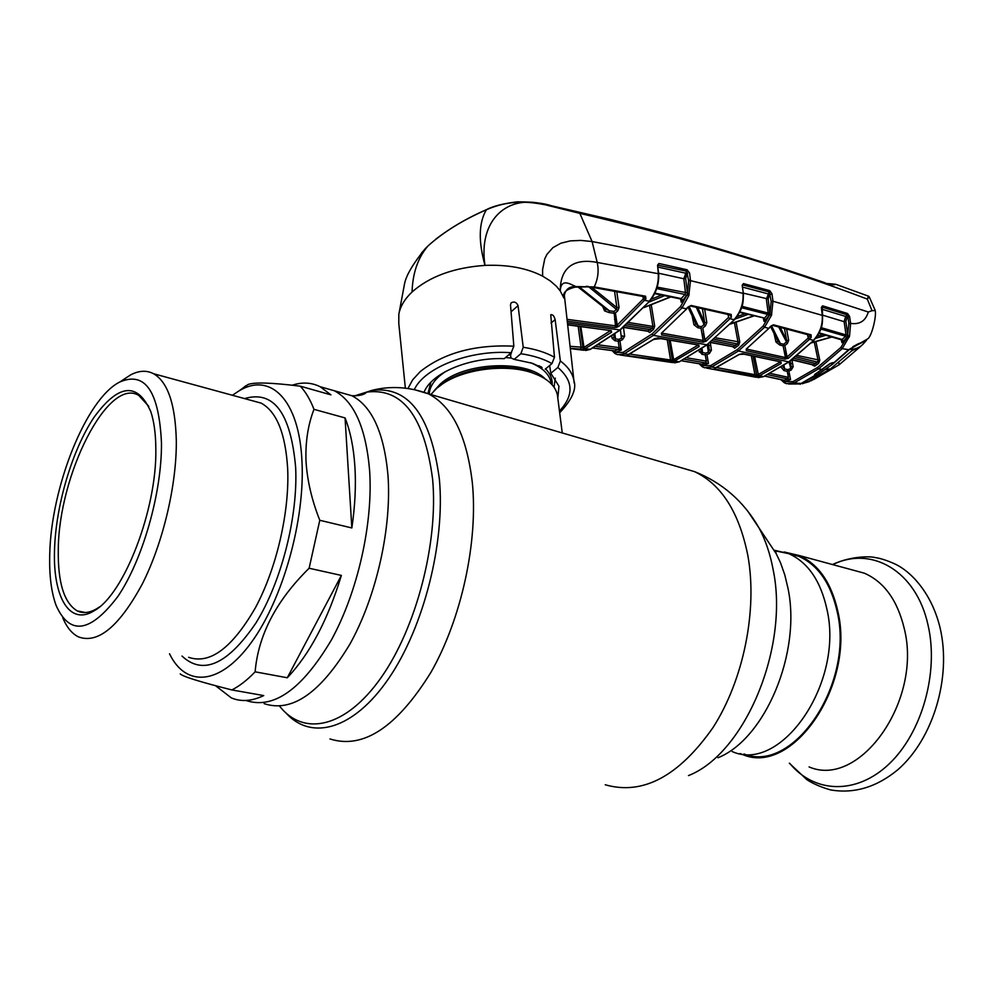 <?xml version="1.0" encoding="UTF-8"?>
<svg xmlns="http://www.w3.org/2000/svg" width="993" height="993" viewBox="0 0 993 993"><rect width="100%" height="100%" fill="white"/><g stroke="black" fill="none" stroke-linecap="round" stroke-linejoin="round"><path stroke-width="1.49" d="M369.595 470.26C365.908 427.834 354.141 401.333 334.306 390.745L321.744 387.171L334.306 390.745C354.141 401.333 365.908 427.834 369.595 470.26C373.269 522.852 357.828 591.915 331.327 640.075C301.934 689.502 273.472 709.635 245.954 700.475C273.472 709.635 301.934 689.502 331.327 640.075C357.828 591.915 373.269 522.852 369.595 470.26M732.213 751.577C781.23 773.597 844.149 682.737 826.946 609.367C820.652 580.806 807.892 562.224 788.678 553.622L798.806 556.353C818.083 564.967 830.893 583.499 837.248 611.973C854.377 684.165 793.122 774.006 743.993 753.985M557.706 397.287L557.408 394.966C555.31 385.396 546.932 378.023 532.298 372.834C506.219 363.599 464.141 368.837 442.332 384.043L436.796 388.251L430.85 394.531M554.032 387.183L555.298 378.159M809.084 766.919C859.628 788.889 922.733 700.45 904.201 628.333C897.399 600.256 884.118 581.873 864.344 573.184L852.155 569.883M740.021 753.538L742.392 754.432C792.004 776.6 855.445 685.356 837.906 611.589C831.489 582.879 818.567 564.185 799.129 555.509L784.073 551.959M351.845 527.953C355.072 506.07 356.09 485.552 354.886 466.425C353.62 447.396 350.343 431.223 345.055 417.916L313.987 409.339C308.016 424.694 305.347 441.935 306.005 461.087C307.172 480.327 311.765 500.05 319.783 520.282L351.845 527.953L345.055 417.916M319.783 520.282L309.121 568.244C276.228 600.591 258.23 635.123 255.127 671.827L287.275 677.76C309.804 654.039 327.839 619.93 341.369 575.419L309.121 568.244M255.127 671.827C247.307 680.006 239.549 686.051 231.865 689.936C199.667 681.794 182.464 676.432 180.242 673.875M215.568 685.729L231.381 697.93C241.162 702.001 251.949 701.219 263.728 695.584L231.865 689.936M232.399 395.264L238.879 390.969C270.357 371.605 299.377 399.546 301.984 461.757C305.025 519.96 282.993 598.891 251.614 642.086C220.247 685.604 185.865 687.752 169.518 653.766M122.871 379.984L130.542 374.932C138.958 370.501 146.654 370.104 153.617 373.74C167.805 382.032 175.364 404.275 176.307 440.495C176.804 484.783 163.038 543.084 142.198 584.182C119.234 626.484 98.009 644.06 78.546 636.923C72.017 633.745 66.754 627.365 62.758 617.795M161.474 443.002C161.921 492.416 142.88 559.543 117.968 596.334C90.388 632.802 69.771 635.855 56.129 605.482C51.326 592.362 49.203 575.555 49.724 555.05C50.817 487.526 86.254 398.466 119.892 381.957C145.177 371.084 159.041 391.428 161.474 443.002M54.516 550.246C55.695 505.499 72.266 449.705 94.037 417.308C118.676 383.583 137.63 381.771 150.886 411.872C154.089 421.702 155.727 433.953 155.827 448.662C157.13 508.888 124.026 594.807 94.161 610.745C69.696 626.235 52.877 597.265 54.516 550.246M99.399 606.971L97.128 608.486C89.767 612.904 83.164 613.724 77.317 610.943C64.123 603.086 57.78 582.643 58.289 549.625C58.649 474.753 108.125 376.583 138.797 395.425L148.801 406.385M246.351 385.718L248.051 384.514C254.345 382.082 271.759 382.64 300.283 386.178L330.93 394.842L320.156 386.724C311.479 382.429 302.145 381.933 292.178 385.222M287.275 677.76L341.369 575.419M300.283 386.178C305.695 391.925 310.25 399.645 313.987 409.339M242.044 388.747L246.041 385.632M563.974 297.031L563.999 298.21C564.496 290.167 568.468 286.294 575.903 286.567L594.224 286.903L645.599 296.224L645.922 298.868L618.614 326.511L615.027 327.591L567.251 321.198M825.903 283.39L835.721 284.283C834.703 285.103 831.439 284.805 825.903 283.39C752.222 257.535 670.089 233.976 579.515 212.725C548.124 206.159 521.499 194.38 486.359 209.784C462.75 220.111 443.25 232.201 427.859 246.065C417.929 257.758 412.666 273.075 412.058 292.004C429.621 276.451 453.938 267.589 484.994 265.392C507.733 264.498 526.96 268.085 542.65 276.166L550.246 280.907L556.415 286.269L560.251 290.949L563.999 298.21M511.532 352.428L510.563 355.06L510.948 357.927L514.163 359.379L520.853 353.731L523.224 347.265L518.061 305.683C516.571 302.232 514.287 301.264 511.209 302.791L510.489 304.727L513.84 346.172L511.196 352.738C470.459 349.536 424.445 367.41 414.342 389.541M549.638 365.511L550.805 373.244L557.855 367.472L560.35 360.993L555.137 319.597C554.106 315.898 552.642 314.284 550.743 314.756L554.466 357.232L551.971 363.587C543.543 358.821 533.167 355.544 520.853 353.731M577.901 286.915L606.115 309.146L609.354 310.772L614.034 311.479L616.417 309.382L588.923 286.989M579.192 286.853L609.354 310.772L608.908 312.51L604.563 310.859L602.751 306.601M606.115 309.146L604.563 310.859M591.679 287.275L616.889 307.619L619.049 307.52L617.807 310.797L615.412 312.907L617.236 325.083L643.191 299.054L644.134 296.671M617.807 310.797L616.417 309.382L616.889 307.619L614.53 291.123M644.854 300.196L643.315 298.905L642.893 296.423M616.765 291.52L619.049 307.52M617.236 325.083L618.614 326.511M643.191 299.054L644.718 300.345L649.248 301.227C655.777 292.96 658.781 283.775 658.272 273.696L597.203 262.437C578.298 258.664 560.201 263.89 560.251 290.949C560.958 277.494 570.553 284.457 575.903 286.567L575.034 287.163C565.936 289.385 562.261 292.972 563.999 297.912M567.04 319.336L615.486 325.841L614.034 311.479M615.486 325.841L615.027 327.591M570.317 348.593L583.735 350.256L589.991 349.424L619.719 330.11L649.732 301.127L620.228 329.986L567.437 322.936M644.32 297.652L645.922 298.868M593.392 287.523L644.594 296.758L645.599 296.224M435.468 239.45C450.152 228.042 467.082 218.137 486.26 209.734L486.359 209.784C478.738 222.705 478.278 241.237 484.994 265.392C477.968 219.999 507.771 192.257 547.602 205.377L579.838 213.371L592.089 241.547L580.868 240.418L570.33 240.889L560.859 243.211L552.89 247.654L546.882 254.456L544.76 258.825L542.588 269.649L542.65 276.166M578.696 212.105L579.838 213.371C686.61 238.221 782.447 266.794 867.323 299.104L868.379 296.137M427.995 245.929L421.529 252.979M412.058 292.004C404.623 299.079 400.216 306.489 398.826 314.247L398.789 323.507L405.355 388.139M835.721 284.283L868.602 296.212L869.198 296.783L867.323 299.104L872.003 310.697L868.304 312.013C779.095 282.583 687.032 259.086 592.089 241.547L597.203 262.437C599.027 270.841 598.034 278.996 594.224 286.903L587.161 286.878M868.167 338.563C872.214 334.815 876.608 315.551 875.205 310.548L872.003 310.697M821.856 309.208L845.688 316.444L847.116 314.793L822.229 307.16L822.576 315.439L772.976 301.239L771.474 315.29L764.573 327.256L768.619 328.298L773.497 324.823L811.095 334.815L811.182 337.372L809.494 339.283L813.404 340.376C819.97 333.015 822.924 324.599 822.241 315.091L821.348 307.396L822.589 305.844L847.476 313.478L849.586 316.419L850.616 323.37L849.524 336.13L842.188 348.655L848.655 349.722L867.373 339.072M771.958 293.742L772.976 301.239L771.164 301.45L769.364 291.992L743.149 285.003L743.472 283.613L769.699 290.626L771.958 293.742L769.339 294.958L768.148 298.992L769.96 313.949L771.164 301.45M619.682 354.935L672.534 362.557L679.274 361.787L706.904 344.794L734.572 319.597C743.757 307.855 743.136 302.592 743.397 293.742L742.193 285.202L743.472 283.613M691.14 305.459L687.566 307.383L691.14 305.459L731.183 314.433L731.369 317.015L729.954 318.691L734.125 319.684C740.666 311.901 743.633 303.126 743.025 293.357L690.495 280.659L688.794 295.715L682.017 307.892L653.394 335.373L624.225 353.856L628.805 354.476L654.35 338.824L657.862 337.905L698.861 345.092L699.06 346.631L697.806 345.142M689.564 273.025L690.495 280.659L688.621 280.895L686.796 271.201L657.552 265.119L658.955 263.48L687.106 269.773L689.564 273.025M658.409 274.664L657.552 265.119M868.304 312.013C865.598 320.962 859.702 324.748 850.616 323.37L848.891 323.569L847.476 313.478M742.28 286.096L742.193 285.202M741.982 306.328L768.197 313.056L766.348 299.203L769.699 290.626M739.76 311.914L764.536 318.095L767.726 314.421L741.535 307.706M771.474 315.29L769.699 314.719L769.165 315.588L767.726 314.421L768.197 313.056L770.009 312.845M739.524 312.398L764.536 318.095L764.064 321.434L763.356 318.331M736.98 316.606L745.011 313.738M747.878 314.446L735.056 319.076M768.148 298.992L743 293.059M742.379 287.039L767.887 293.816L769.339 294.958M771.735 314.471L769.96 313.949M811.095 334.815L810.052 335.286L772.591 325.344M811.182 337.372L809.494 335.137M773.497 324.823L772.455 325.307M770.059 326.623L772.467 325.307M770.009 314.818L769.972 313.875M769.215 313.254L769.811 313.838L767.75 314.384M786.58 328.968L788.69 340.338L787.337 343.528L784.818 345.552L787.077 356.983L808.153 338.079L809.494 339.283L788.281 358.299L784.929 359.143L746.326 350.752L746.177 349.126L769.066 328.211L746.177 349.126M706.557 368.093L756.145 377.266L763.555 376.595L788.752 361.874L813.826 340.314C823.036 329.167 822.39 324.053 822.576 315.439M763.183 326.027L764.573 327.256L738.457 350.988L711.646 367.038L704.558 367.758L702.759 367.025L702.361 365.647L710.603 365.61L737.24 349.635L763.183 326.027L769.699 314.719M787.077 356.983L788.281 358.299M808.153 338.079L809.754 336.267M784.818 345.552L783.614 344.248L786.121 342.237L786.642 340.351L784.433 328.41M787.337 343.528L778.661 326.908M788.69 340.338L786.642 340.351L780.2 327.305M746.786 348.903L746.326 350.752M746.823 349.126L785.438 357.542L784.929 359.143M785.438 357.542L783.117 345.825L779.828 345.067L775.992 342.064L774.056 333.574M770.543 326.523L778.028 341.319L780.324 343.479L783.614 344.248L783.117 345.825M779.828 345.067L780.324 343.479L771.487 325.692M775.992 342.064L778.003 341.269M809.605 339.172L808.252 337.98L807.508 334.591M715.792 337.856L739.773 342.051L738.593 345.279L734.733 348.183L733.033 346.967M710.516 342.237L733.529 346.818L710.268 342.436L711.422 350.219L709.362 353.533L706.917 354.6L708.468 363.401L684.587 359.305M708.468 363.401L702.361 365.647M709.362 353.533L708.344 352.093L709.263 349.772M711.422 350.219L709.325 350.132L708.381 343.913L709.325 350.132M734.435 322.762L738.047 342.337L737.352 343.938L714.116 339.271M703.019 365.598L702.026 364.146L705.427 362.805L706.346 361.142L705.253 354.886L701.964 354.315L699.035 350.69M681.682 360.769L701.517 364.071M673.589 359.491L670.238 346.718L671.355 346.905M673.564 359.131L672.162 359.019M700.115 363.897L701.939 365.399L701.815 364.195M702.473 366.814L701.939 365.399M672.36 360.409L673.8 359.913M687.255 357.89L706.085 361.067M701.964 354.315L702.61 352.577L705.911 353.16L708.344 352.093L707.289 344.757M705.253 354.886L705.911 353.16M699.283 351.981L701.232 351.162L702.61 352.577L702.026 348.63M700.897 349.424L701.232 351.162L700.946 349.387M703.603 334.07L702.051 334.12M702.088 334.293L703.9 334.368M705.675 341.071L704.881 340.922L703.727 334.331M730.637 323.78L753.563 315.861M673.539 361.638L672.757 361.34M703.168 341.344L703.652 342.175M699.06 346.631L673.353 361.7L627.737 355.73L627.551 354.985L654.784 338.75M623.107 352.354L624.225 353.856L617.671 354.662L615.71 353.905L615.263 352.465L623.107 352.354L652.078 333.958L680.515 306.614L686.945 295.107L681.223 302.157L680.999 299.017M670.163 340.214L673.664 359.702L674.855 361.104L679.274 361.787L707.326 344.732M673.353 361.7L672.36 360.211L670.573 360L667.234 339.718M669.779 361.812L670.573 360L629.91 354.079M669.021 340.028L672.36 360.211M627.737 355.73L628.557 354.588M628.197 354.749L627.551 354.985M654.027 339.308L660.494 338.576M655.008 338.427L654.35 338.824M654.834 338.712L657.862 337.905M657.403 338.067L698.861 345.092M673.775 359.652L697.831 345.241M615.139 353.483L614.543 352.019L615.722 352.391L614.642 350.877L618.217 349.399L596.061 346.42M614.878 353.396L615.548 353.806M613.091 350.728L614.543 352.019L614.555 350.963M614.208 350.814L593.106 347.997M582.581 338.179L580.806 331.885M580.967 333.524L581.873 333.586M619.185 347.662L621.308 350.008L618.217 349.399L619.185 347.662L618.217 341.182L614.878 340.711L612.098 338.29L611.787 336.441M583.834 346.371L582.779 346.557M598.804 344.881L618.85 347.587M614.878 340.711L615.511 338.898L618.838 339.37L621.395 338.191L620.414 329.825M618.217 341.182L618.838 339.37L619.942 340.872L618.217 341.182M613.686 335.063L614.084 337.471L613.748 335.013M612.098 338.29L614.084 337.471L615.511 338.898L614.915 334.132M616.293 318.79L615.139 319.485L616.765 327.429M623.48 327.405L624.634 336.304L622.499 339.693L621.395 338.191L622.363 335.758M624.634 336.304L622.412 336.18M615.139 319.262L616.256 318.567M623.368 327.38L647.846 331.277L652.165 328.1L652.91 326.436L654.697 326.126L653.481 329.502L649.658 332.543L647.995 331.29M623.604 327.181L648.367 331.116L649.658 332.543M653.481 329.502L652.165 328.1L627.179 324.09M628.904 322.551L652.91 326.436L649.559 305.521M654.648 293.618L680.739 298.992L685.009 294.499L656.733 288.566M654.871 293.134L681.769 298.707L681.223 302.157L680.577 298.955M686.548 295.728L685.009 294.499L685.53 293.084L683.805 278.76L658.632 273.236M657.192 287.126L687.404 292.861L687.392 293.692L688.621 280.895M658.111 267.092L685.331 273.125L686.883 274.316L685.666 278.536L687.404 292.861M685.666 278.536L683.805 278.76L687.106 269.773M688.794 295.715L686.945 295.107L687.392 293.692L689.254 294.213M644.234 307.296L670.498 296.845M664.627 295.629L648.826 302.17M651.197 299.29L661.586 295.008M658.955 263.48L657.999 265.776M680.515 306.614L682.017 307.892L686.374 308.823L687.566 307.383M661.375 333.263L686.858 308.724L661.375 333.263L661.673 334.902L702.684 342.163L706.135 341.207L704.856 339.842L728.626 317.326L728.055 314.446M728.527 317.437L729.954 318.691L706.135 341.207M662.108 332.953L661.673 334.902M662.145 333.201L703.168 340.487L702.684 342.163M703.168 340.487L701.046 328.348L697.794 327.727L693.933 324.736L692.171 316.035M697.794 327.727L698.265 326.064L701.517 326.697L704.111 324.525L696.279 307.296M701.046 328.348L701.517 326.697M693.933 324.736L695.981 323.917M695.956 323.792L698.265 326.064L689.08 306.365M731.183 314.433L730.165 314.942L690.272 306.005M731.369 317.015L729.644 314.818M689.986 279.48L690.135 280.572L689.986 279.48M690.259 278.748L689.961 279.381M704.645 309.133L706.817 322.588L705.415 325.878L704.111 324.525L704.67 322.564L702.423 308.637M697.756 307.619L704.67 322.564L706.817 322.588M705.415 325.878L702.796 328.062L704.856 339.842M657.689 266.099L658.707 274.142C659.054 284.321 656.063 293.32 649.732 301.127L649.745 300.643M567.636 324.637L611.254 330.669L611.601 332.221L584.045 349.362L570.292 348.332M585.138 348.903L584.12 347.314L585.287 348.841L590.438 349.325L620.178 330.024M580.359 349.561L581.128 347.674L578.149 326.25M570.069 346.309L583.996 347.376L580.806 326.61M579.986 326.498L582.953 347.811L584.045 349.362M611.601 332.221L610.273 330.756L584.12 347.314M611.254 330.669L567.661 324.872M424.16 391.987C431.57 373.145 469.106 357.207 504.221 358.659L511.196 352.738M538.752 365.734L541.607 367.1M514.163 359.379L532.409 363.301L542.104 367.708M545.231 369.135L551.971 363.587M550.805 373.244L558.947 386.165L557.818 398.168M792.65 363.798L790.552 363.252M710.703 345.601L708.58 345.192M849.139 337.297L847.439 336.726L848.891 323.569M840.86 347.463L842.188 348.655L818.48 368.912L794.065 382.938L786.506 383.658L785.004 383.087L784.607 381.734L793.059 381.56L817.326 367.596L840.86 347.463L847.439 336.726L841.977 342.734L841.232 339.755M785.004 383.087L786.506 383.658M784.42 382.739L783.961 381.386L785.178 381.66L784.259 380.282L787.586 378.978L788.442 377.365L787.238 371.32L783.961 370.575L781.119 367.273M784.259 382.69L784.88 383.025M782.05 379.885L783.961 381.386L783.924 380.307M849.524 336.13L847.811 335.622L847.811 334.74L846.086 334.939L844.112 321.67L822.552 315.141M852.801 346.718L858.833 343.528M815.141 374.175L829.676 363.823L833.971 362.668L848.655 349.722M832.457 362.83L834.232 362.457M832.928 362.631L830.111 363.512M814.657 374.473L814.657 375.577L815.203 374.262M793.059 381.56L794.065 382.938L801.09 383.472L814.657 375.577M816.035 375.292L816.296 374.51M800.159 384.303L801.09 383.472M789.373 373.616L787.834 374.336M800.358 383.943L788.566 384.018M708.021 360.893L706.246 360.571M764.97 376.086L783.663 380.145M770.407 373.43L788.268 377.315M783.961 370.575L784.631 368.912L787.921 369.657L790.254 368.664L791.185 366.727L790.167 361.092L791.185 366.727L793.184 366.789L791.21 370.029L789.025 361.924M787.238 371.32L787.921 369.657L788.864 371.034L790.54 379.525L767.862 374.709M797.342 355.494L819.784 360.248L818.617 363.364L814.744 366.119L812.721 365.287L817.462 362.073L795.716 356.822M818.617 363.364L817.462 362.073L818.108 360.521L814.297 342.113M786.89 358.696L785.24 351.807L786.096 352.019M787.337 358.361L786.518 358.175M792.079 359.652L813.627 364.816L814.744 366.119M811.48 342.672L831.538 336.925M825.866 335.286L815.526 338.402M817.09 336.279L823.085 334.492M818.877 333.3L841.642 339.879L845.626 336.255L820.777 329.006M819.113 332.829L842.61 339.631L841.977 342.734M821.223 327.678L846.086 334.939L845.626 336.255L846.979 337.397M845.85 321.471L844.112 321.67L845.688 316.444L847.041 317.561L845.85 321.471L847.811 334.74M790.105 361.129L791.185 366.765L790.105 361.129M785.153 351.609L784.222 351.385M784.209 351.348L785.24 351.807M783.974 365.424L784.631 368.912L782.98 366.069M782.956 366.094L783.266 367.472M847.041 317.561L849.586 316.419M710.603 365.61L711.646 367.038L715.953 367.782L739.09 354.427L742.491 353.62L781.081 361.949L781.156 363.475L759.409 375.776L763.555 376.595L789.15 361.824M742.491 353.62L739.09 354.427M781.081 361.949L742.007 353.769M781.156 363.475L779.964 361.949M758.416 374.386L759.409 375.776L758.304 374.435L780.014 362.135M753.104 356.09L756.678 375.019L758.304 374.435L754.618 356.4M716.673 367.584L756.678 375.019L757.585 376.446L714.414 369.098L714.401 368.366L739.487 354.364M754.072 376.459L754.916 374.721L751.341 355.717M715.245 368.08L714.414 369.098M759.297 375.826L757.585 376.446M857.108 345.067L866.467 340.251L863.165 344.037C859.727 347.649 855.172 349.462 849.487 349.449L857.108 345.067M818.604 372.102L819.051 373.802L801.165 383.422M802.108 383.05L811.728 380.542M832.618 362.842L832.606 364.208L849.487 349.449M818.89 373.902L818.418 372.238M832.606 364.208L819.051 373.802M832.755 364.083L831.7 362.929M830.458 368.899L808.376 381.548L813.999 379.338L839.197 364.741L860.757 346.296L851.808 350.79L830.458 368.899L825.878 369.371M717.976 757.746C765.243 738.978 801.587 652.327 787.97 588.216L784.78 574.873L780.448 562.597L776.191 553.672L766.944 539.82M688.472 775.595C744.949 753.563 789.46 647.312 773.137 569.659C770.208 553.92 765.516 540.055 759.086 528.04L747.89 511.333M605.234 784.768C642.794 795.48 678.728 776.402 713.036 727.534C743.658 679.771 757.634 610.05 747.903 555.782C739.214 512.4 721.427 484.361 694.554 471.638L677.685 466.698M329.949 738.941C363.177 749.479 396.84 727.286 430.912 672.373C461.559 618.738 478.241 541.433 472.32 482.61C466.735 435.666 452.088 406.063 428.393 393.811L413.584 389.442M286.121 713.135C311.43 741.175 353.707 729.731 388.735 678.418C423.775 627.34 445.236 542.526 439.39 479.296C430.875 415.161 408.284 385.545 371.63 390.448L356.177 395.797M279.616 706.197C303.647 736.806 345.589 728.043 380.927 677.884C416.29 628.01 438.397 542.861 432.65 479.532C424.433 416.526 402.388 387.394 366.504 392.148L354.662 395.847M264.138 703.652C291.979 712.837 320.627 692.891 350.082 643.824C376.62 596.011 391.887 527.382 387.953 475.039C384.043 432.811 372.04 406.385 351.969 395.76L339.271 392.161M320.156 386.724L351.969 395.76C359.789 395.872 364.63 394.668 366.491 392.173L371.63 390.448C390.299 385.669 409.215 386.798 428.393 393.811L694.554 471.638C722.283 482.623 743.794 501.428 759.086 528.04L776.191 553.672L775.732 551.351C775.496 550.457 774.106 550.805 788.678 553.622L773.82 550.122M445.199 371.692L439.564 375.95C433.047 381.734 429.597 387.779 429.224 394.06M545.256 378.954C526.352 359.218 463.532 362.11 440.309 384.03L434.164 390.708M538.516 375.28L529.666 371.506C505.052 362.78 465.407 367.72 444.814 382.069L439.998 385.694M552.133 384.787C552.555 379.028 550.358 373.716 545.542 368.875M510.563 355.072L508.677 354.873M551.239 383.832L551.065 382.454C549.303 374.162 542.451 367.584 530.498 362.693M511.234 358.063L505.536 357.542M430.888 382.293L427.909 393.576M789.683 763.282C814.136 793.233 856.276 795.256 889.083 763.952C921.963 732.908 938.968 672.497 928.107 625.404C916.44 570.888 871.606 545.405 832.767 564.632M188.645 657.304C209.895 664.64 232.201 648.032 255.549 607.493C276.662 568.07 289.596 511.842 287.672 468.758C285.525 433.519 276.687 411.636 261.159 403.121L251.341 400.44M244.563 398.59C273.733 390.013 290.763 412.951 295.653 467.43C298.049 516.621 281.379 582.084 255.896 623.045C227.571 664.578 202.944 675.588 182.004 656.075M560.35 360.993C568.083 366.752 572.601 373.294 573.904 380.604L574.215 383.137M407.974 388.474L412.641 379.86L420.225 371.605C443.784 352.887 474.989 344.41 513.84 346.172M523.224 347.265C535.5 349.164 545.914 352.49 554.466 357.232M613.6 313.217L608.908 312.51M586.317 286.232L587 286.878L587.918 286.269M825.208 282.831L825.394 282.893C773.981 265.119 718.907 248.225 660.184 232.213L611.638 219.738L551.363 205.737C543.618 203.155 532.248 201.852 517.266 201.827C503.228 203.553 492.9 206.184 486.285 209.722C462.75 220.036 443.288 232.139 427.896 246.028L425.066 248.871M769.165 315.588L764.064 321.434M788.752 361.874L738.457 350.988L737.24 349.635M736.098 322.216L739.773 342.051M734.733 348.183L733.529 346.818L737.352 343.938L738.593 345.279M736.669 346.756L735.441 345.403L712.316 340.773M673.602 359.379L672.733 360.335M734.547 319.622L706.904 344.794L653.394 335.373L652.078 333.958M622.499 339.693L619.942 340.872L621.308 350.008L615.722 352.391M651.569 331.041L650.266 329.626L625.391 325.654M651.271 304.876L654.697 326.126M687.702 273.261L686.883 274.316M511.06 311.802L518.061 305.683M551.016 323.085L555.137 319.597M559.456 411.015C574.041 395.475 573.507 380.964 557.855 367.472M814.98 374.398L822.502 369.47L818.48 368.912L817.326 367.596M829.962 363.773L822.688 369.185M756.827 374.982L758.342 374.746M790.54 379.525L785.178 381.66M791.942 359.876L793.184 366.789M791.21 370.029L788.864 371.034M815.923 341.666L819.784 360.248M793.891 358.25L815.551 363.463L816.693 364.766M822.229 307.16L822.589 305.844M857.096 344.323L857.257 345.03M839.197 364.741L838.713 362.383M439.961 385.718L442.332 384.043M538.727 375.366L532.298 372.834M557.408 394.966L562.249 432.948M832.432 564.533C851.833 555.559 871.357 556.341 875.218 557.594C879.997 558.178 886.215 560.151 893.899 563.503C911.574 571.273 932.117 594.087 940.172 628.234C951.617 677.511 933.209 738.991 897.746 769.798C876.62 787.201 854.253 793.904 830.62 789.931C820.988 787.164 813.068 783.75 806.875 779.666L789.348 763.22M864.344 573.184L799.129 555.509M153.617 373.74L251.502 400.489M77.317 610.943L85.522 612.532M97.128 608.486L94.161 610.745M119.892 381.957L130.542 374.932M238.879 390.969L248.051 384.514M559.68 412.753C572.08 399.571 576.821 388.859 573.904 380.604L564.272 294.611M587 286.878L575.232 287.138M399.161 312.621L404.523 283.861C406.125 275.508 412.951 263.865 425.004 248.945M869.198 296.783L875.069 310.064M770.022 313.465L768.16 313.527M702.759 367.025L704.558 367.758M681.558 360.831L701.691 364.17M671.057 345.192L669.841 344.993M702.274 366.752L699.097 363.723M753.935 315.948L730.389 324.053M679.609 361.762L674.458 362.867M653.915 339.395L660.767 338.625M615.71 353.905L617.671 354.662M581.588 331.736L580.694 331.612M593.007 348.046L614.357 350.901M614.729 353.285L612.147 350.603M614.53 319.461L615.325 318.852M670.883 296.919L643.973 307.582M696.006 323.966L688.062 307.247M590.339 349.387L585.647 350.504M784.147 382.615L780.908 379.624M866.467 340.251L858.436 343.876M866.442 339.867L867.472 338.923M802.865 382.541L815.849 375.565L816.469 374.187M846.781 351.385L834.157 362.606M802.245 383.732L803.486 383.36M763.89 376.583L758.131 377.65M764.833 376.148L783.874 380.294M791.818 359.851L813.031 364.928M787.797 358.051L786.952 358.634M831.911 337.037L811.231 342.92M784.78 351.274L786.009 351.559M813.801 340.338L789.199 361.8M739.301 354.501L744.005 354.178M809.208 381.635L802.543 383.546M860.745 346.272L861.502 345.576"/></g></svg>
